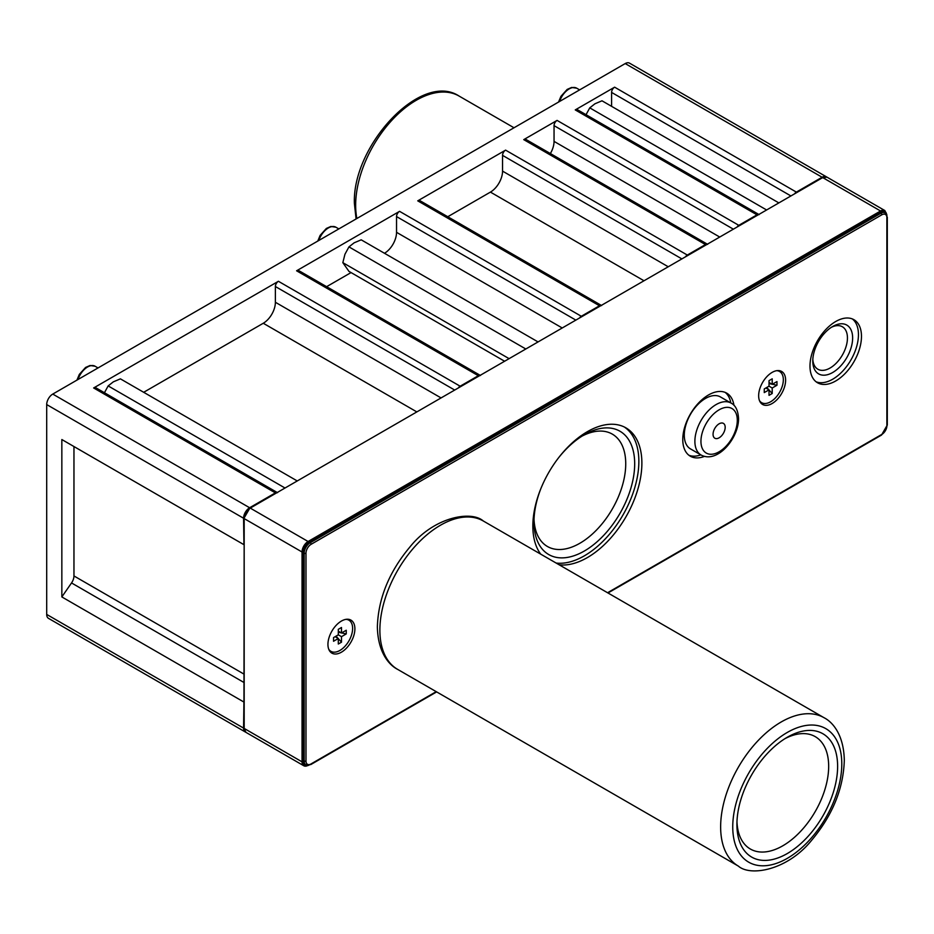 <?xml version="1.0" encoding="UTF-8"?>
<svg xmlns="http://www.w3.org/2000/svg" width="934" height="934" viewBox="0 0 934 934"><rect width="100%" height="100%" fill="white"/><g stroke="black" fill="none" stroke-linecap="round" stroke-linejoin="round"><path stroke-width="1.4" d="M305.64 764.689A8.569 4.95 -60 0 1 305.325 764.537A8.569 4.95 -60 0 1 303.55 760.615L303.55 552.858A8.569 4.95 -60 0 1 309.609 542.374L880.26 212.905A8.569 4.95 -60 0 1 884.545 212.485A8.569 4.95 -60 0 1 884.837 212.683M245.654 732.163A8.569 4.95 -60 0 1 245.35 732.011A8.569 4.95 -60 0 1 243.576 728.088L243.937 701.341M243.576 701.854L61.842 596.931L71.533 582.944A8.569 4.95 120 0 0 73.961 575.951L73.961 446.545L243.937 544.674M243.937 544.569L243.576 518.242A8.569 4.95 -60 0 1 249.635 507.746L275.378 492.883A4.285 2.475 -60 0 1 276.803 492.475M244.183 517.891A7.705 4.448 -60 0 1 249.635 508.446L244.183 517.891M794.939 193.326A4.285 2.475 -60 0 1 796.363 192.1L822.107 177.238A8.569 4.95 -60 0 1 826.392 176.806A8.569 4.95 -60 0 1 826.672 176.993M245.35 732.011L48.475 618.343A8.569 4.95 -60 0 1 46.7 614.42L46.7 404.574A8.569 4.95 -60 0 1 52.759 394.078L625.22 63.57A8.569 4.95 -60 0 1 629.504 63.138L826.392 176.806M458.722 387.435A4.285 2.475 -60 0 1 460.147 386.209L478.325 375.713A4.285 2.475 -60 0 1 479.749 375.305M579.886 317.49A4.285 2.475 -60 0 1 581.31 316.264L399.565 211.341L296.592 270.79A4.285 2.475 120 0 1 298.728 270.58L480.461 375.503M581.31 316.264L599.476 305.768A4.285 2.475 -60 0 1 600.901 305.36M685.895 256.29A4.285 2.475 -60 0 1 687.319 255.052L505.586 150.129L417.743 200.845A4.285 2.475 120 0 1 419.88 200.635L601.624 305.558M687.319 255.052L705.485 244.556A4.285 2.475 -60 0 1 706.91 244.148M737.381 226.553A4.285 2.475 -60 0 1 738.806 225.327L557.073 120.404L523.752 139.633A4.285 2.475 120 0 1 525.9 139.423L707.633 244.346M738.806 225.327L756.984 214.832A4.285 2.475 -60 0 1 758.408 214.423M796.363 192.1L614.619 87.177L575.251 109.908A4.285 2.475 120 0 1 577.387 109.698L759.12 214.622M460.147 386.209L278.414 281.286L93.645 387.96A4.285 2.475 120 0 1 95.793 387.75L277.526 492.673M278.414 281.286A4.285 2.475 120 0 0 275.378 286.528L275.378 302.266A17.139 9.889 -60 0 1 263.271 323.257L143.684 392.292M399.565 211.341A4.285 2.475 120 0 0 396.541 216.583L396.541 232.321A17.139 9.889 -60 0 1 384.493 253.266M351.044 272.576L326.62 286.68M537.809 341.786L361.201 239.828L354.138 242.817L348.966 246.891L344.95 254.235L342.836 262.664L348.966 271.374L504.36 361.096M348.966 246.891L525.562 348.849M342.836 262.664L508.843 358.504M505.586 150.129A4.285 2.475 120 0 0 502.55 155.371L502.55 171.12A17.139 9.889 -60 0 1 490.432 192.1L447.771 216.735M557.073 120.404A4.285 2.475 120 0 0 554.049 125.646L554.049 141.384A17.139 9.889 -60 0 1 550.371 153.55M614.619 87.177A4.285 2.475 120 0 0 611.595 92.419L611.595 106.336M778.606 202.76L601.998 100.802L594.935 103.791L589.763 107.865L585.758 115.209M589.763 107.865L766.359 209.823M104.153 393.261L108.157 385.917L113.341 381.843L120.404 378.854L297 480.812M108.157 385.917L284.765 487.875M243.576 544.475L61.842 439.54L61.842 596.931M540.704 554.131A77.102 44.517 -60 0 1 532.847 526.111A77.102 44.517 -60 0 1 566.494 448.518A77.102 44.517 -60 0 1 625.92 427.854A77.102 44.517 -60 0 1 641.88 463.159A77.102 44.517 -60 0 1 614.152 534.003A77.102 44.517 -60 0 1 559.162 564.79M809.988 366.105A36.414 21.027 -60 0 1 825.878 329.457A36.414 21.027 -60 0 1 853.945 319.708A36.414 21.027 -60 0 1 861.475 336.368A36.414 21.027 -60 0 1 845.585 373.016A36.414 21.027 -60 0 1 817.53 382.765A36.414 21.027 -60 0 1 809.988 366.105M704.469 456.376A36.414 21.027 -60 0 1 690.319 456.212A36.414 21.027 -60 0 1 682.777 439.552A36.414 21.027 -60 0 1 698.667 402.904A36.414 21.027 -60 0 1 726.722 393.156A36.414 21.027 -60 0 1 733.949 405.321M327.939 644.413A19.065 11.01 120 0 0 331.885 653.135A19.065 11.01 120 0 0 346.572 648.033A19.065 11.01 120 0 0 354.897 628.851A19.065 11.01 120 0 0 350.951 620.118A19.065 11.01 120 0 0 336.252 625.231A19.065 11.01 120 0 0 327.939 644.413M758.653 395.736A19.065 11.01 120 0 0 762.599 404.469A19.065 11.01 120 0 0 777.286 399.355A19.065 11.01 120 0 0 785.611 380.173A19.065 11.01 120 0 0 781.653 371.452A19.065 11.01 120 0 0 766.966 376.554A19.065 11.01 120 0 0 758.653 395.736M736.914 824.489A71.218 41.119 -60 0 1 787.269 737.265A71.218 41.119 -60 0 1 837.623 766.347A71.218 41.119 -60 0 1 787.269 853.559A71.218 41.119 -60 0 1 736.914 824.489M784.98 738.654A64.878 37.453 -60 0 1 815.23 736.646A64.878 37.453 -60 0 1 828.668 766.347A64.878 37.453 120 0 1 800.345 831.634A64.878 37.453 120 0 1 750.352 849.018A64.878 37.453 120 0 1 736.973 821.815M624.367 427.036A77.102 44.517 -60 0 1 638.856 461.408A77.102 44.517 -60 0 1 611.116 532.252A77.102 44.517 -60 0 1 556.139 563.05M558.392 458.022A71.218 41.119 -60 0 1 584.334 434.742A71.218 41.119 -60 0 1 634.688 463.813A71.218 41.119 -60 0 1 584.334 551.025A71.218 41.119 -60 0 1 533.979 521.954A71.218 41.119 -60 0 1 541.171 487.852M582.045 436.12A64.878 37.453 -60 0 1 612.295 434.112A64.878 37.453 -60 0 1 625.733 463.813A64.878 37.453 120 0 1 597.41 529.099A64.878 37.453 120 0 1 547.417 546.483A64.878 37.453 120 0 1 534.026 519.281M852.357 318.938A36.414 21.027 -60 0 1 858.451 334.629A36.414 21.027 -60 0 1 843.542 370.203A36.414 21.027 -60 0 1 816.082 381.784M812.778 360.991A28.183 16.275 -60 0 1 832.708 326.48A28.183 16.275 -60 0 1 852.637 337.98A28.183 16.275 -60 0 1 832.708 372.491A28.183 16.275 -60 0 1 812.778 360.991M831.365 327.309A24.517 14.15 -60 0 1 842.375 326.76A24.517 14.15 -60 0 1 847.442 337.98A24.517 14.15 120 0 1 836.747 362.649A24.517 14.15 120 0 1 817.857 369.222A24.517 14.15 120 0 1 812.825 359.415M725.146 392.385A36.414 21.027 -60 0 1 730.808 402.928M700.827 454.87A36.414 21.027 -60 0 1 688.86 455.232M731.089 403.091L720.488 396.962A29.981 17.314 120 0 0 697.383 404.994A29.981 17.314 120 0 0 684.283 435.174A29.981 17.314 120 0 0 690.495 448.904L701.095 455.021A29.981 17.314 120 0 1 694.884 441.292A29.981 17.314 120 0 1 707.984 411.123A29.981 17.314 120 0 1 731.089 403.091C735.607 405.379 738.094 410.54 738.549 418.56C738.771 438.128 717.44 463.894 701.095 455.021M725.181 427.305A8.569 4.95 120 0 0 723.406 423.382A8.569 4.95 120 0 0 716.798 425.682A8.569 4.95 120 0 0 713.062 434.298A8.569 4.95 120 0 0 714.837 438.221A8.569 4.95 120 0 0 721.445 435.933A8.569 4.95 120 0 0 725.181 427.305M330.461 652.025A19.065 11.01 120 0 0 333.531 652.154M349.269 619.44A19.065 11.01 -60 0 1 350.915 622.044M347.261 619.23A17.991 10.391 -60 0 1 347.308 619.254L348.896 620.176A17.991 10.391 -60 0 1 352.62 628.407A17.991 10.391 120 0 1 344.763 646.515A17.991 10.391 120 0 1 330.905 651.337L329.317 650.414A17.991 10.391 120 0 0 329.317 650.414M328.745 649.258A17.991 10.391 120 0 0 330.905 651.337M346.024 619.347A17.991 10.391 -60 0 1 348.896 620.176M338.306 629.329L341.494 627.496L341.494 632.995L346.257 630.252L346.257 633.917L341.494 636.673L341.494 642.183L338.306 644.016L338.306 638.506L333.543 641.261L333.543 637.595L338.306 634.84L338.306 629.329M338.306 631.162L341.494 632.995M338.306 632.236L341.237 632.855M341.611 632.937L346.257 633.917M338.306 634.84L341.494 636.673M336.053 636.136L338.061 638.366M338.306 638.646L341.494 642.183M335.131 636.673L338.306 638.506M761.175 403.348A19.065 11.01 120 0 0 764.245 403.476M779.983 370.775A19.065 11.01 -60 0 1 781.63 373.378M777.975 370.564A17.991 10.391 -60 0 1 778.022 370.588L779.61 371.51A17.991 10.391 -60 0 1 783.334 379.741A17.991 10.391 120 0 1 775.477 397.849A17.991 10.391 120 0 1 761.619 402.671L760.031 401.748A17.991 10.391 120 0 1 759.984 401.725M759.459 400.593A17.991 10.391 120 0 0 761.619 402.671M776.726 370.67A17.991 10.391 -60 0 1 779.61 371.51M769.021 380.663L772.208 378.819L772.208 384.329L776.971 381.574L776.971 385.252L772.208 388.007L772.208 393.518L769.021 395.351L769.021 389.84L764.257 392.595L764.257 388.918L769.021 386.162L769.021 380.663M769.021 382.496L772.208 384.329M769.021 383.57L771.951 384.189M772.325 384.259L776.971 385.252M769.021 386.162L772.208 388.007M766.767 387.47L768.764 389.688M769.021 389.98L772.208 393.518M765.845 388.007L769.021 389.84M886.553 214.248A7.705 4.448 120 0 0 881.171 212.03L308.699 542.549A7.705 4.448 120 0 0 303.246 551.994L303.246 761.84A7.705 4.448 120 0 0 307.858 765.401M307.987 765.401A8.569 4.95 -60 0 1 303.807 765.763A8.569 4.95 -60 0 1 302.044 761.84L303.246 761.84M303.246 551.994L302.044 551.994L244.183 518.592L243.937 728.088L245.957 732.361A8.569 4.95 -60 0 1 244.183 728.438L302.044 761.84L302.044 551.994A8.569 4.95 -60 0 1 308.092 541.498L880.564 210.991L881.171 212.03M308.699 542.549L308.092 541.498L250.242 508.096L822.714 177.588L880.564 210.991A8.569 4.95 -60 0 1 884.848 210.559L886.868 214.832L886.868 424.69M822.107 177.939L826.999 177.156A8.569 4.95 -60 0 0 822.714 177.588L250.242 508.096A8.569 4.95 -60 0 0 244.183 518.592L244.183 727.738M71.533 582.944L243.937 682.474M822.107 177.238L625.22 63.57M478.325 375.713L296.592 270.79M599.476 305.768L417.743 200.845M705.485 244.556L523.752 139.633M756.984 214.832L575.251 109.908M249.635 507.746L52.759 394.078M275.378 492.883L93.645 387.96M454.449 389.91L275.378 286.528M575.601 319.965L396.541 216.583M561.976 327.834L396.541 232.321M681.61 258.753L502.55 155.371M667.985 266.622L502.55 171.12M643.748 280.62L490.432 192.1M733.108 229.028L554.049 125.646M719.472 236.897L554.049 141.384M790.654 195.801L611.595 92.419M416.587 411.766L263.271 323.257M440.813 397.779L275.378 302.266M243.576 518.242L46.7 404.574M243.576 728.088L46.7 614.42M73.961 575.951L243.937 674.079M514.015 127.771L459.061 96.05A85.671 49.467 120 0 0 393.051 119.003A85.671 49.467 120 0 0 355.656 205.211A85.671 49.467 -60 0 0 356.87 218.498M338.844 228.912L335.89 227.207A14.991 8.651 120 0 0 318.809 240.47M579.64 89.886L576.687 88.181A14.991 8.651 120 0 0 559.606 101.444M98.035 367.938L95.081 366.233A14.991 8.651 120 0 0 78.012 379.496M305.325 764.537L305.932 764.888A8.569 4.95 -60 0 1 304.157 760.965L303.55 760.615M886.926 216.758A1.284 0.747 180 0 1 886.926 217.809A7.285 4.203 120 0 0 881.778 214.832L311.127 544.3A7.285 4.203 120 0 0 305.978 553.208L305.978 760.965A1.284 0.747 0 0 1 304.157 760.965L304.157 553.208L303.55 552.858M305.978 553.208A1.284 0.747 0 0 1 304.157 553.208A8.569 4.95 -60 0 1 310.216 542.724L309.609 542.374M311.127 544.3A1.284 0.747 60 0 0 310.216 542.724L880.867 213.256L880.26 212.905M881.778 214.832A1.284 0.747 60 0 0 880.867 213.256A8.569 4.95 -60 0 1 885.152 212.835L887.3 217.283L887.3 425.028A1.284 0.747 180 0 1 886.926 425.554L886.926 217.809M880.867 434.999A1.284 0.747 -120 0 0 881.778 434.473A7.285 4.203 120 0 0 886.926 425.554M881.778 434.473L607.614 592.763M436.271 691.685L311.127 763.942A7.285 4.203 120 0 1 305.978 760.965M310.216 764.467A1.284 0.747 -120 0 0 311.127 763.942M483.298 520.997A85.671 49.467 -60 0 0 417.276 543.938A85.671 49.467 -60 0 0 379.881 630.158A85.671 49.467 120 0 0 397.627 669.374C388.299 664.646 377.745 651.348 377.371 626.667C378.305 598.414 389.128 571.877 409.839 547.079C433.971 516.806 471.308 510.303 483.298 520.997L824.045 717.721C833.081 722.262 843.892 735.35 844.301 760.439C843.367 788.693 832.544 815.219 811.844 840.028C787.701 870.301 750.364 876.793 738.374 866.11L397.627 669.374M738.374 866.11A85.671 49.467 120 0 1 720.639 826.894A85.671 49.467 -60 0 1 758.034 740.674A85.671 49.467 -60 0 1 824.045 717.721M732.746 826.894A77.102 44.517 120 0 0 787.269 858.369A77.102 44.517 120 0 0 841.791 763.942A77.102 44.517 -60 0 0 787.269 732.454A77.102 44.517 -60 0 0 732.746 826.894M737.3 420.312A25.697 14.839 120 0 0 719.122 409.816A25.697 14.839 120 0 0 700.944 441.292A25.697 14.839 120 0 0 719.122 451.787A25.697 14.839 120 0 0 737.3 420.312M436.213 691.662L308.524 765.378L303.807 765.763L245.957 732.361M607.555 592.74L880.995 434.87M826.999 177.156L884.848 210.559M459.061 96.05C421.176 71.007 352.095 145.634 354.395 203.472L356.076 218.953M335.89 227.207L330.846 226.472L326.375 228.445L320.14 235.368L317.758 241.089M576.687 88.181L571.643 87.446L567.172 89.419L560.937 96.342L558.555 102.063M95.081 366.233L90.049 365.498L85.566 367.459L79.343 374.382L76.95 380.103M884.545 212.485L885.152 212.835M887.3 425.028L881.509 435.069L607.987 592.985M305.932 764.888L310.859 764.526L436.645 691.907"/></g></svg>
